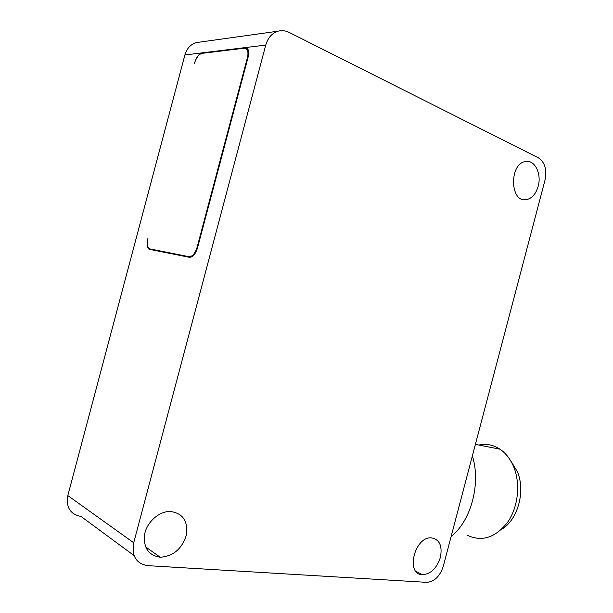<?xml version="1.0" encoding="UTF-8"?>
<svg xmlns="http://www.w3.org/2000/svg" width="613" height="613" viewBox="0 0 613 613"><rect width="100%" height="100%" fill="white"/><g stroke="black" fill="none" stroke-linecap="round" stroke-linejoin="round"><path stroke-width="0.92" d="M202.88 53.247L202.06 52.871L245.062 47.607L247.775 48.963C248.886 50.902 248.97 53.737 248.043 57.461L197.547 247.79C195.509 254.15 192.796 257.322 189.417 257.314L149.856 249.414L148.476 248.564L154.66 250.38M199.861 42.098L196.313 42.596C190.628 44.335 186.819 48.465 184.896 54.971L202.06 52.871C198.857 53.837 196.329 57.293 194.474 63.223L194.344 63.714C196.198 57.775 198.727 54.327 201.93 53.362L244.349 48.205L247.054 49.553C248.165 51.492 248.25 54.327 247.323 58.051L197.148 247.162C195.11 253.514 192.405 256.686 189.026 256.686L149.986 248.924L148.607 248.073C147.112 245.989 146.905 242.717 147.978 238.25L147.848 238.741C146.775 243.208 146.982 246.48 148.476 248.564M538.513 157.886C544.888 162.253 547.049 169.671 545.011 180.122L443.291 566.251C439.935 576.343 434.418 581.714 426.748 582.35L147.733 565.653C136.17 563.654 131.504 556.029 133.726 542.766L265.743 45.078C267.904 37.73 272.026 33.094 278.118 31.179C281.827 30.198 285.497 30.604 289.121 32.389L538.513 157.886M440.395 557.409C436.801 568.236 430.862 574.006 422.572 574.71C405.224 574.902 414.403 536.398 431.376 537.862C439.559 539.363 442.563 545.876 440.395 557.409M186.061 536.068C181.425 549.386 172.805 556.443 160.208 557.225C148.231 555.324 143.074 547.501 144.745 533.747C147.365 521.517 159.38 511.173 170.307 511.449C183.272 513.311 188.52 521.517 186.061 536.068M538.168 186.298C535.885 193.976 531.977 198.428 526.421 199.669C509.985 203.294 508.89 163.464 525.571 161.518C534.72 159.518 541.8 173.824 538.168 186.298M184.896 54.971L67.813 495.588C65.89 507.365 70.303 514.33 81.062 516.475L134.086 555.585M451.122 536.528C471.19 520.835 481.105 483.19 472.362 455.888M478.845 445.053C486.285 443.452 493.342 444.831 500.009 449.199C505.94 453.252 510.545 459.237 513.809 467.152C520.667 484.002 518.154 507.15 507.664 522.207C495.503 537.662 482.086 542.038 467.412 535.325M501.449 529.456C517.862 520.062 525.801 491.113 517.326 471.558L510.43 460.386M155.549 250.556L149.986 248.924M189.026 256.686L190.873 257.23M197.67 247.323L197.148 247.162M265.743 45.078L245.062 47.607L247.713 48.864M133.726 542.766L67.813 495.588M247.323 58.051L247.828 58.289M196.313 42.596L278.118 31.179M422.572 574.71L415.89 571.278M160.208 557.225L145.565 546.857M526.421 199.669L522.552 199.394M247.054 49.553L248.311 50.143M475.397 444.379L500.009 449.199"/></g></svg>
